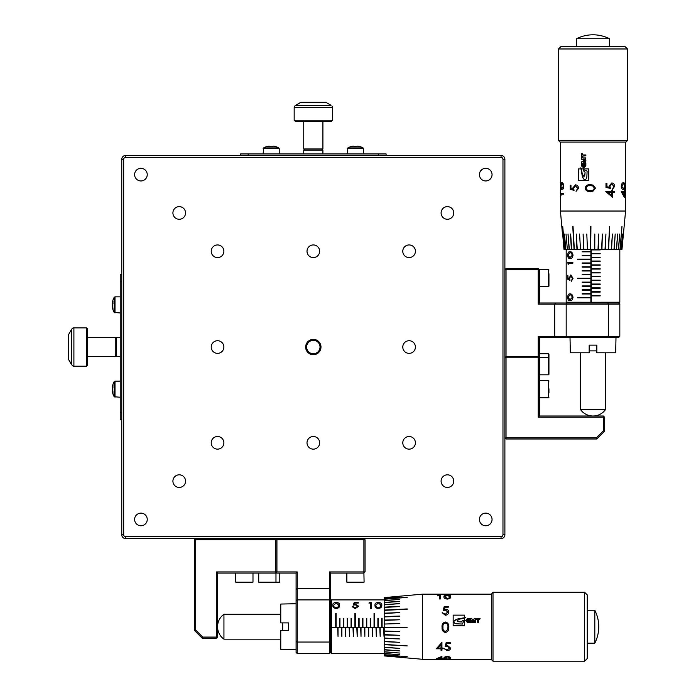<?xml version="1.0" encoding="UTF-8"?>
<svg xmlns="http://www.w3.org/2000/svg" width="696" height="696" viewBox="0 0 696 696"><rect width="100%" height="100%" fill="white"/><g stroke="black" fill="none" stroke-linecap="round" stroke-linejoin="round"><path stroke-width="1.04" d="M320.03 347.043A6.708 6.708 0 0 0 313.33 340.335A6.708 6.708 0 0 0 306.623 347.043A6.708 6.708 0 0 0 313.33 353.751A6.708 6.708 0 0 0 320.03 347.043M320.986 347.043A7.665 7.665 0 0 0 313.33 339.378A7.665 7.665 0 0 0 305.666 347.043A7.665 7.665 0 0 0 313.33 354.708A7.665 7.665 0 0 0 320.986 347.043M223.868 442.821A6.325 6.325 0 0 0 217.552 436.496A6.325 6.325 0 0 0 211.227 442.821A6.325 6.325 0 0 0 217.552 449.146A6.325 6.325 0 0 0 223.868 442.821M319.647 442.821A6.325 6.325 0 0 0 313.33 436.496A6.325 6.325 0 0 0 307.006 442.821A6.325 6.325 0 0 0 313.33 449.146A6.325 6.325 0 0 0 319.647 442.821M415.425 442.821A6.325 6.325 0 0 0 409.109 436.496A6.325 6.325 0 0 0 402.784 442.821A6.325 6.325 0 0 0 409.109 449.146A6.325 6.325 0 0 0 415.425 442.821M415.425 347.043A6.325 6.325 0 0 0 409.109 340.718A6.325 6.325 0 0 0 402.784 347.043A6.325 6.325 0 0 0 409.109 353.368A6.325 6.325 0 0 0 415.425 347.043M415.425 251.265A6.325 6.325 0 0 0 409.109 244.94A6.325 6.325 0 0 0 402.784 251.265A6.325 6.325 0 0 0 409.109 257.581A6.325 6.325 0 0 0 415.425 251.265M319.647 251.265A6.325 6.325 0 0 0 313.33 244.94A6.325 6.325 0 0 0 307.006 251.265A6.325 6.325 0 0 0 313.33 257.581A6.325 6.325 0 0 0 319.647 251.265M223.868 251.265A6.325 6.325 0 0 0 217.552 244.94A6.325 6.325 0 0 0 211.227 251.265A6.325 6.325 0 0 0 217.552 257.581A6.325 6.325 0 0 0 223.868 251.265M223.868 347.043A6.325 6.325 0 0 0 217.552 340.718A6.325 6.325 0 0 0 211.227 347.043A6.325 6.325 0 0 0 217.552 353.368A6.325 6.325 0 0 0 223.868 347.043M453.74 212.95A6.325 6.325 0 0 0 447.424 206.625A6.325 6.325 0 0 0 441.099 212.95A6.325 6.325 0 0 0 447.424 219.275A6.325 6.325 0 0 0 453.74 212.95M453.74 481.136A6.325 6.325 0 0 0 447.424 474.811A6.325 6.325 0 0 0 441.099 481.136A6.325 6.325 0 0 0 447.424 487.452A6.325 6.325 0 0 0 453.74 481.136M185.554 481.136A6.325 6.325 0 0 0 179.237 474.811A6.325 6.325 0 0 0 172.912 481.136A6.325 6.325 0 0 0 179.237 487.452A6.325 6.325 0 0 0 185.554 481.136M185.554 212.95A6.325 6.325 0 0 0 179.237 206.625A6.325 6.325 0 0 0 172.912 212.95A6.325 6.325 0 0 0 179.237 219.275A6.325 6.325 0 0 0 185.554 212.95M147.248 174.635A6.325 6.325 0 0 0 140.923 168.319A6.325 6.325 0 0 0 134.606 174.635A6.325 6.325 0 0 0 140.923 180.96A6.325 6.325 0 0 0 147.248 174.635M147.248 519.442A6.325 6.325 0 0 0 140.923 513.126A6.325 6.325 0 0 0 134.606 519.442A6.325 6.325 0 0 0 140.923 525.767A6.325 6.325 0 0 0 147.248 519.442M492.055 519.442A6.325 6.325 0 0 0 485.73 513.126A6.325 6.325 0 0 0 479.413 519.442A6.325 6.325 0 0 0 485.73 525.767A6.325 6.325 0 0 0 492.055 519.442M492.055 174.635A6.325 6.325 0 0 0 485.73 168.319A6.325 6.325 0 0 0 479.413 174.635A6.325 6.325 0 0 0 485.73 180.96A6.325 6.325 0 0 0 492.055 174.635M271.44 582.656L259.208 582.656L258.729 582.178L279.801 582.178L279.322 582.656L267.716 582.656M330.565 600.665L331.331 599.9L331.331 653.535L330.565 652.387L329.417 653.535L297.236 653.535L296.087 652.387L296.087 573.086L275.781 573.086L276.93 571.929L297.236 571.929L297.236 588.407L329.417 588.407L329.417 571.929L363.904 571.929L363.904 539.748L275.781 539.748L275.781 538.6L276.93 539.748L276.93 571.929L275.781 571.929L275.781 573.086L217.552 573.086L217.552 637.066L216.395 637.066L216.395 571.929L275.781 571.929L275.781 539.748L195.706 539.748L195.706 630.071L202.701 637.066L216.395 637.066L216.395 638.215L202.223 638.215L194.558 630.55L194.558 539.748L195.706 538.6L195.706 539.748L194.558 539.748M252.396 582.656L236.335 582.656M322.909 153.946L322.909 150.119L303.752 150.119L303.752 153.946M304.9 150.119L303.752 148.97L303.752 121.382M321.752 150.119L322.909 148.97L322.909 121.382M331.992 106.062L331.992 106.062A2.68 2.68 0 0 1 332.488 107.61L294.173 107.61A2.68 2.68 0 0 1 294.66 106.062L294.66 106.062M331.044 105.287L325.702 102.225L331.044 105.287L295.617 105.287L300.959 102.225L294.765 106.062M294.173 120.234L332.488 120.234L331.331 121.382L295.322 121.382L294.173 120.234L294.173 107.61M332.488 120.234L332.488 107.61M125.602 155.486L501.059 155.486A3.828 3.828 0 0 1 504.887 159.314L504.887 534.772A3.828 3.828 0 0 1 501.059 538.6L125.602 538.6A3.828 3.828 0 0 1 121.765 534.772L121.765 159.314A3.828 3.828 0 0 1 125.602 155.486L125.602 157.4A1.914 1.914 0 0 0 123.688 159.314L123.688 534.772A1.914 1.914 0 0 0 125.602 536.686L501.059 536.686A1.914 1.914 0 0 0 502.973 534.772L502.973 159.314A1.914 1.914 0 0 0 501.059 157.4L125.602 157.4M303.752 148.97L322.909 148.97M325.702 102.225L300.959 102.225M195.706 630.071L194.558 630.55M202.701 637.066L202.223 638.215M217.552 573.086L216.395 571.929M217.552 637.066L216.395 638.215M577.523 297.81L590.878 297.81L590.878 302.255L619.823 302.221L618.674 302.986L619.823 304.135L619.823 336.316L618.674 337.464L539.365 337.464L539.365 357.77L538.217 356.622L538.217 336.316L554.695 336.316L554.695 304.135L538.217 304.135L538.217 269.648L506.035 269.648L506.035 357.77L504.887 357.77L506.035 356.622L538.217 356.622L538.217 357.77L539.365 357.77L539.365 416.008L603.345 416.008L603.345 417.156L538.217 417.156L538.217 357.77L506.035 357.77L506.035 437.845L596.359 437.845L603.345 430.85L603.345 417.156L604.502 417.156L604.502 431.329L596.837 438.993L506.035 438.993L504.887 437.845L506.035 437.845L506.035 438.993M548.944 362.111L548.944 374.344L548.465 374.822L548.465 353.751L548.944 354.229L548.944 365.835M548.944 388.82L548.944 392.909M120.234 397.233L114.196 396.764L114.196 381.608A15.321 15.321 0 0 0 112.395 386.671L112.926 386.785M112.891 391.587L112.395 391.691A15.26 11.606 -0 0 0 112.961 393.597A15.138 8.796 146.8 0 1 112.909 392.701A15.138 8.796 146.8 0 1 112.961 391.761A15.26 11.606 180 0 1 112.395 389.847L112.395 388.916A15.26 9.909 0 0 1 112.961 387.28A15.138 10.301 37.5 0 1 112.961 385.123A15.26 9.909 180 0 0 112.395 386.759M120.234 312.948L114.196 312.478L114.196 297.322A15.321 15.321 0 0 0 112.413 302.281A15.26 12.824 180 0 0 112.395 302.386L112.909 302.603M112.7 307.206L112.395 307.415A15.26 12.824 -0 0 0 112.413 307.51A15.26 12.824 -0 0 0 112.961 309.529A15.138 7.343 149.3 0 1 112.909 308.789A15.138 7.343 149.3 0 1 112.961 307.989A15.26 12.824 180 0 1 112.395 305.883L112.395 304.961A15.26 8.274 0 0 1 112.961 303.604A15.138 11.388 42.6 0 1 112.961 301.22A15.26 8.274 180 0 0 112.395 302.577M112.7 302.595A15.26 12.824 -0 0 0 112.395 303.917L112.395 304.839A15.26 8.274 180 0 0 112.413 304.9M121.765 419.836L120.234 419.836L120.234 274.25L121.765 274.25M112.891 386.785A15.26 11.606 -0 0 0 112.395 388.525L112.395 388.916M112.917 391.657L112.395 391.691M596.359 437.845L596.837 438.993M603.345 430.85L604.502 431.329M539.365 416.008L538.217 417.156M603.345 416.008L604.502 417.156M441.925 642.391L441.925 648.046L443.074 648.046L443.074 648.803L441.925 648.803L441.925 650.438L441.038 650.438L441.038 648.803L436.305 648.803L441.925 642.391M450.225 643.504L446.841 643.504L446.301 645.688L447.476 645.531L450.608 648.098C450.451 649.69 449.294 650.534 447.137 650.612L444.1 648.62L447.189 649.907L449.72 648.063L447.319 646.358L445.118 646.758L446.145 642.617L450.225 642.617L450.225 643.504L446.841 643.478L446.301 645.67M441.925 656.432L441.925 658.573L443.074 658.764L436.305 658.764L441.925 656.432M443.97 658.181C443.683 657.346 444.788 656.763 447.302 656.432C449.842 656.763 450.991 657.346 450.738 658.181C450.982 658.816 449.842 659.129 447.302 659.121C444.796 659.121 443.691 658.808 443.97 658.181M384.201 597.612L422.515 594.158L422.515 659.286L491.48 659.286M442.056 627.244C441.769 624.399 442.874 622.659 445.388 622.015C447.928 622.65 449.068 624.39 448.824 627.244L448.816 627.618C448.946 630.315 447.798 631.924 445.388 632.447C442.995 631.907 441.89 630.298 442.056 627.618L442.056 627.244C441.769 624.408 442.874 622.668 445.388 622.024C447.928 622.659 449.068 624.399 448.824 627.244L448.816 627.618C448.946 630.298 447.806 631.907 445.388 632.438C442.995 631.89 441.882 630.28 442.056 627.618L442.064 626.722M594.81 627.174L594.81 643.191A36.392 36.392 0 0 0 594.81 610.244L594.81 627.174M493.012 661.2L491.48 659.669L491.48 593.775L493.012 592.235L493.012 661.2L584.579 661.2L584.579 592.235L587.259 594.923L587.259 658.52L584.579 661.2M407.195 627.775L384.201 627.34L407.195 627.775L384.201 627.722L384.201 631.368L399.53 631.577L384.201 631.368L384.201 634.952L399.53 635.317L384.201 634.935M399.53 631.577L384.201 630.994M399.53 635.317L384.201 634.578M384.201 634.952L384.201 638.397L399.53 638.928L384.201 638.38M399.53 638.928L384.201 638.041M384.201 638.397L384.201 641.66L399.53 642.338L384.201 641.642M399.53 642.338L384.201 641.329M384.201 641.66L384.201 644.67L407.195 645.914L384.201 644.383M407.195 645.897L384.201 644.67L384.201 647.437L399.53 648.376L384.201 647.41M399.53 648.376L384.201 647.167M384.201 647.437L384.201 649.855L399.53 650.908L384.201 649.82M399.53 650.908L384.201 649.62M384.201 649.855L384.201 651.874L399.53 653.057L384.201 651.708M399.53 653.022L384.201 651.874L384.201 653.527L399.53 654.788L384.201 653.413M399.53 654.753L384.201 653.527L384.201 654.797L407.195 656.728L384.201 654.684M384.201 654.797L384.201 655.588L399.53 656.85M384.201 655.588L399.53 657.259L384.201 655.91M384.201 655.919L422.515 659.286M442.96 626.722L442.952 627.618C442.778 629.671 443.604 630.941 445.414 631.437L447.554 629.741L447.928 627.235C448.137 624.991 447.302 623.59 445.414 623.033C443.5 623.607 442.673 625.008 442.952 627.235L442.96 626.722M365.052 539.748L363.904 538.6L363.904 539.748L365.052 539.748L365.052 571.929L363.904 571.929L363.904 573.086L330.565 573.086L330.565 652.387M354.342 582.656L347.33 582.656L346.852 582.178L364.095 582.178L363.608 582.656L354.342 582.656M347.426 153.946L347.887 147.909L363.051 147.909A15.321 15.321 0 0 0 360.093 146.621L360.093 146.621M356.891 146.682A15.138 13.546 180 0 0 354.055 146.682A15.138 13.546 180 0 1 356.891 146.682L357.553 146.117A15.26 15.26 0 0 1 360.067 146.682M350.88 146.682L350.88 146.682A15.26 15.26 0 0 1 353.394 146.117L354.055 146.682M347.887 147.909A15.321 15.321 0 0 1 350.845 146.621M263.14 153.946L263.601 147.909L278.765 147.909A15.321 15.321 0 0 0 275.807 146.621L275.807 146.621M263.601 147.909A15.321 15.321 0 0 1 266.559 146.621L266.594 146.682A15.26 15.26 0 0 1 269.108 146.117L269.77 146.682A15.138 13.546 180 0 1 272.606 146.682L273.267 146.117A15.26 15.26 0 0 1 275.781 146.682M282.68 622.885L282.68 630.55M223.938 639.172A15.321 15.321 0 0 1 223.938 614.272L223.938 639.172L280.766 639.172M296.087 649.707L280.766 649.385L280.766 630.55L288.422 630.55L288.422 622.885L280.766 622.885L280.766 604.05L296.087 603.728M272.606 146.682A15.138 13.546 180 0 0 269.77 146.682M240.538 155.486L240.538 153.946L248.194 153.946L248.194 155.486M378.459 155.486L378.459 153.946L248.194 153.946M378.459 153.946L386.123 153.946L386.123 155.486M330.565 600.378L329.417 599.9L297.236 599.9L297.236 642.043L329.417 642.043L329.417 588.407L330.565 589.555M296.087 641.564L297.236 642.043L297.236 653.535M329.417 653.535L329.417 642.043L330.565 641.564M296.087 589.555L297.236 588.407L297.236 599.9L296.087 600.378M329.417 571.929L330.565 573.086M365.052 571.929L363.904 573.086L364.095 582.178M296.087 573.086L297.236 571.929M353.777 582.656L358.257 582.656M465.798 617.639L464.658 617.709L464.658 615.142L453.166 615.142L453.166 625.704L464.658 625.704L464.658 618.074L465.798 617.622L456.846 619.214L454.793 620.249L453.548 621.972L454.975 623.372L456.646 623.799L462.466 624.042L463.91 620.432L462.614 620.432L461.396 621.972L458.325 621.728L456.976 620.823L459.482 619.153L464.658 618.083M453.548 621.972L453.844 622.65L453.923 621.084L457.55 618.979M464.658 617.709L457.55 618.988M470.052 618.309L467.634 618.309L465.702 620.519L467.634 622.772L470.026 622.772L470.026 619.997L467.712 620.014L468.077 620.954L469.034 620.954L469.034 621.815L467.634 621.832L466.885 620.501L467.634 619.188L470.052 618.84L470.052 618.283L467.634 618.309M467.634 618.283L465.702 620.519M470.026 619.997L467.712 619.997M469.034 621.815L467.634 621.832L466.885 620.51M475.638 618.309L474.333 618.309L472.993 621.345L471.653 618.309L470.348 618.309M474.333 618.283L472.993 621.328L471.653 618.283L470.348 618.283L470.348 622.772L471.479 622.415L471.479 620.153L472.654 622.772L473.332 622.772L474.507 620.153L474.507 622.415L475.638 622.772L475.638 618.283L474.333 618.309M480.101 618.309L475.951 618.309M479.735 619.414L480.101 618.283L475.951 618.283L475.951 619.397L477.43 619.397L477.787 622.781L478.596 622.781L478.596 619.414L479.735 619.414M463.91 620.44L462.614 620.44L461.396 621.98L458.325 621.737L456.976 620.823M375.901 605.137C375.631 606.529 376.458 607.443 378.372 607.895L380.503 606.712L380.886 605.137L378.372 602.91L375.901 605.163C375.631 606.547 376.449 607.46 378.372 607.921L380.503 606.712M380.503 606.747L380.886 605.137M375.014 605.172C374.718 603.597 375.831 602.701 378.337 602.492C380.877 602.692 382.026 603.589 381.782 605.172M375.014 605.137C374.718 603.562 375.831 602.666 378.337 602.458L378.337 602.492C380.877 602.658 382.026 603.554 381.782 605.137C382.026 606.938 380.877 608.104 378.337 608.635C375.84 608.095 374.735 606.929 375.014 605.137M368.88 603.067L371.307 602.606M369.463 602.571L371.307 602.571L371.307 608.443L370.411 608.443L370.411 603.032L368.88 603.032L369.463 602.606M353.168 605.163L354.194 602.606L358.283 602.606M352.159 606.695L355.238 607.921L357.77 606.207L355.369 604.833L353.168 605.137L354.194 602.606M354.194 602.571L358.283 602.571L358.283 603.032L354.89 603.032L354.36 604.398L355.525 604.293L358.666 606.233L355.186 608.635L352.15 606.66L353.046 606.695M353.046 606.66L355.238 607.921L357.77 606.181M354.36 604.372L355.525 604.293M355.525 604.258L358.666 606.207M333.758 605.137C333.488 606.529 334.315 607.443 336.229 607.895L338.36 606.712L338.743 605.137L336.229 602.91L333.758 605.163C333.488 606.547 334.306 607.46 336.229 607.921L338.36 606.712M338.36 606.747L338.743 605.137M332.871 605.172C332.575 603.597 333.689 602.701 336.194 602.492C338.735 602.692 339.883 603.589 339.639 605.172M332.871 605.137C332.575 603.562 333.689 602.666 336.194 602.458L336.194 602.492C338.735 602.658 339.883 603.554 339.639 605.137C339.883 606.938 338.735 608.104 336.194 608.635C333.697 608.095 332.592 606.929 332.871 605.137M443.204 610.505L444.231 606.399L448.311 606.399L448.311 607.182L444.927 607.182L444.387 609.339L445.562 609.2C447.537 609.331 448.581 610.27 448.694 612.028M444.387 609.339L445.562 609.183C447.537 609.304 448.581 610.253 448.694 612.01C448.537 613.976 447.38 615.047 445.223 615.221L442.186 612.637L445.275 614.281L447.806 611.975L445.397 610.044L443.204 610.488L444.231 606.381L448.311 606.381M442.186 612.637L445.275 614.281L447.806 611.975M444.866 596.698L447.328 598.577L449.468 597.76L449.842 596.698L447.328 595.324L444.866 596.698L447.328 598.577M447.328 598.612L449.468 597.794L449.842 596.698M443.97 596.733C443.683 595.741 444.788 595.193 447.302 595.106C449.833 595.184 450.982 595.732 450.738 596.733M447.302 595.063C449.833 595.15 450.982 595.698 450.738 596.698C450.982 597.908 449.842 598.708 447.302 599.108C444.796 598.708 443.683 597.899 443.97 596.698C443.683 595.698 444.788 595.158 447.302 595.063L447.302 595.106M437.845 595.428L440.272 595.167M438.428 595.123L440.272 595.123L440.272 598.978L439.376 598.978L439.376 595.393L438.428 595.167M444.866 658.181L447.328 659.008L449.468 658.738L449.842 658.181L447.328 656.841L444.866 658.181L447.328 656.841M447.328 656.798L449.842 658.181M450.738 658.146C450.991 658.773 449.842 659.086 447.302 659.086C444.796 659.086 443.683 658.773 443.97 658.146M441.038 657.389L441.038 658.573L438.062 658.573L441.038 657.389L438.062 658.573M441.038 658.764L436.453 658.729M441.925 659.06L441.038 659.06M443.074 658.729L441.925 658.764M449.72 648.063L447.319 646.332L445.118 646.741M450.608 648.072C450.46 649.664 449.303 650.499 447.137 650.586L444.1 648.594M441.038 644.6L441.038 648.046L438.062 648.046L441.038 644.6L438.062 648.046M441.038 648.803L436.331 648.776M441.925 650.412L441.038 650.412M443.074 648.776L441.925 648.803M448.816 626.722L448.824 627.244M407.195 597.368L384.201 599.265L407.195 597.368M407.195 609.235L384.201 610.366L407.195 609.235M384.201 653.527L331.331 653.535M407.195 656.685L384.201 654.762M384.201 597.647L384.201 598.142L399.53 596.837L384.201 598.229L384.201 599.169M399.53 596.872L384.201 598.229M407.195 597.238L384.201 599.134M384.201 599.265L384.201 600.552L399.53 599.36L384.201 600.726L384.201 602.606L399.53 601.492L384.201 602.388M399.53 599.395L384.201 600.726M399.53 601.309L384.201 602.423M384.201 602.606L384.201 604.606L399.53 603.597L384.201 604.859L384.201 607.46L399.53 606.573L384.201 607.199M399.53 603.632L384.201 604.859M399.53 606.286L384.201 607.173M407.195 608.939L384.201 610.07M384.201 610.366L384.201 613.193L399.53 612.576L384.201 613.533L384.201 616.9L399.53 616.438L384.201 616.552M399.53 612.593L384.201 613.533M399.53 616.082L384.201 616.543M399.53 619.753L384.201 620.058L399.53 619.762L384.201 620.423L384.201 624.051L399.53 623.538M384.201 616.9L384.201 620.423M374.439 613.481L374.439 627.27L378.267 627.27L378.267 618.405M355.282 613.481L355.282 627.27L359.11 627.27L359.11 618.405M384.009 636.431L383.626 627.653L380.181 627.653L384.201 627.653L384.009 636.431M380.181 636.431L379.798 627.653L376.353 627.653L380.181 627.653L380.181 636.431M376.353 636.431L375.97 627.653L372.517 627.653L376.353 627.653L376.353 636.431M372.517 636.431L372.134 627.653L368.689 627.653L372.517 627.653L372.517 636.431M368.689 636.431L368.306 627.653L364.861 627.653L368.689 627.653L368.689 636.431M364.861 636.431L364.478 627.653L361.024 627.653L364.861 627.653L364.861 636.431M361.024 636.431L360.641 627.653L357.196 627.653L361.024 627.653L361.024 636.431M357.196 636.431L356.813 627.653L353.368 627.653L357.196 627.653L357.196 636.431M353.368 636.431L352.976 627.653L349.531 627.653L353.368 627.653L353.368 636.431M349.531 636.431L349.148 627.653L345.703 627.653L349.531 627.653L349.531 636.431M345.703 636.431L345.32 627.653L341.866 627.653L345.703 627.653L345.703 636.431M341.866 636.431L341.484 627.653L338.038 627.653L341.866 627.653L341.866 636.431M381.712 618.413L381.712 627.27L378.267 627.27M384.201 627.27L382.095 627.27L382.095 618.405M377.885 618.405L377.885 627.27M374.048 613.481L374.048 627.27L370.603 627.27L370.603 618.405M370.22 618.405L370.22 627.27L366.775 627.27L366.775 618.405M366.392 618.405L366.392 627.27L362.938 627.27L362.938 618.405M362.555 618.405L362.555 627.27L359.11 627.27M358.727 618.405L358.727 627.27M354.899 613.481L354.899 627.27L351.445 627.27L351.445 618.405M351.062 618.405L351.062 627.27L347.617 627.27L347.617 618.405M347.234 618.405L347.234 627.27L343.789 627.27L343.789 618.405M343.406 618.405L343.406 627.27L339.952 627.27L339.952 618.405M339.57 618.405L339.57 627.27L336.125 627.27L336.125 613.498M331.331 627.653L338.038 627.653L338.038 636.431L337.656 627.653L331.296 627.653M335.742 613.481L335.742 627.27L331.331 627.27M384.201 624.051L384.201 627.34M384.201 607.46L384.201 610.053M116.406 355.473L115.258 356.622L87.67 356.622M116.406 338.613L115.258 337.464L87.67 337.464M86.522 366.2L86.522 327.886L87.67 329.034L87.67 365.052L86.522 366.2L73.898 366.2A2.68 2.68 0 0 1 72.349 365.704L72.349 365.704M86.522 327.886L73.898 327.886L73.898 366.2M72.349 328.382L71.575 329.33L72.349 328.382A2.68 2.68 0 0 1 73.898 327.886M120.234 337.464L116.406 337.464L116.406 356.622L120.234 356.622M589.173 350.871L596.837 350.871M605.459 409.613A15.321 15.321 0 0 1 580.551 409.613L605.459 409.613L605.459 352.785M615.995 337.464L615.673 352.785L596.837 352.785L596.837 345.129L589.173 345.129L589.173 352.785L570.337 352.785L570.015 337.464M605.755 191.626L611.767 191.626L611.767 190.478L612.593 190.478L612.593 191.626L614.377 191.626L614.377 192.514L612.593 192.514L612.593 197.246L605.755 191.626M606.921 183.326L606.921 186.711L609.244 187.25L609.07 186.076L611.819 182.944C613.559 183.1 614.472 184.257 614.568 186.415L612.393 189.451L613.794 186.363L611.793 183.831L609.957 186.232L610.383 188.433L605.99 187.407L605.99 183.326L606.921 183.326L606.903 186.711L609.244 187.25M621.241 191.626L624.025 191.626L624.321 190.478L624.321 191.626L624.869 191.626L624.869 192.514L624.321 192.514L624.321 197.246L621.241 191.626M623.477 189.582C622.372 189.869 621.632 188.764 621.241 186.25C621.624 183.709 622.372 182.561 623.477 182.813C624.382 182.57 624.86 183.709 624.921 186.25C624.86 188.755 624.373 189.86 623.477 189.582M562.455 234.021L560.437 211.036L625.573 211.036L625.573 142.071M590.652 184.736L593.001 185.084L595.506 188.164L593.001 191.174L590.278 191.496C587.467 191.783 585.745 190.678 585.118 188.164C585.736 185.623 587.45 184.484 590.278 184.727L590.652 184.736M591.817 38.741L609.478 38.741A36.392 36.392 0 0 0 576.532 38.741L591.817 38.741M627.487 140.54L625.956 142.071L560.054 142.071L558.523 140.54L627.487 140.54L627.487 48.972L558.523 48.972L561.202 46.293L624.808 46.293L627.487 48.972M590.939 226.357L590.704 249.351L590.939 226.357M591.087 249.351L594.758 249.351L594.828 234.021L594.758 249.351L598.386 249.351L598.638 234.021L598.386 249.351L601.944 249.351L602.353 234.021L601.944 249.351L605.372 249.351L605.929 234.021L605.355 249.351M594.828 234.021L594.375 249.351M598.638 234.021L598.021 249.351M602.353 234.021L601.588 249.351M605.929 234.021L605.015 249.351M605.372 249.351L608.591 249.351L609.653 226.357L608.26 249.351M608.591 249.351L611.558 249.351L612.41 234.021L611.54 249.351M612.41 234.021L611.262 249.351M611.558 249.351L614.246 249.351L615.212 234.021L613.976 249.351M614.246 249.351L616.56 249.351L617.665 234.021L616.56 249.351L618.561 249.351L619.736 234.021L618.379 249.351M617.665 234.021L616.36 249.351M618.561 249.351L620.136 249.351L621.998 226.357L619.988 249.351M620.136 249.351L621.276 249.351L622.572 234.021L621.18 249.351M621.276 249.351L621.98 249.351L623.268 234.021M621.98 249.351L625.573 211.036M590.269 190.6L593.001 190.199L594.48 188.137L592.774 185.997L590.269 185.623C588.042 185.414 586.65 186.25 586.11 188.137C586.676 190.051 588.059 190.878 590.269 190.6L593.001 190.199M592.774 185.997L590.269 185.623M539.365 286.7L548.465 286.7L548.465 269.456L539.365 269.456L539.365 302.986L618.674 302.986M548.944 273.772L548.944 286.221L548.465 286.7M548.944 357.84L548.944 354.229M506.035 268.499L504.887 269.648L506.035 269.648L506.035 268.499L538.217 268.499L539.365 269.648L538.217 269.648L538.217 268.499M566.666 302.986L566.187 304.135L566.187 336.316L608.33 336.316L608.33 304.135L554.695 304.135L555.843 302.986M607.852 337.464L608.33 336.316L619.823 336.316M619.823 304.135L608.33 304.135L607.852 302.986M555.843 337.464L554.695 336.316L566.187 336.316L566.666 337.464M538.217 304.135L539.365 302.986M539.365 337.464L538.217 336.316M580.908 168.893L578.446 168.893L578.446 180.386L588.746 180.386L588.746 168.893L581.273 168.893L580.829 167.753L582.378 176.706L583.378 178.759L585.066 180.003L586.45 178.576L586.867 176.906L587.111 171.085L583.561 169.641L583.561 170.938L585.066 172.156L584.823 175.227L583.953 176.575L582.317 174.07L581.282 168.893M585.066 180.003L585.736 179.707L584.205 179.629L582.378 176.706M581.508 163.499L581.508 165.918L583.657 167.849L585.858 165.918L585.858 163.525L583.135 163.525L583.135 165.839L584.075 165.474L584.075 164.517L584.936 164.517L584.936 165.918L583.639 166.666L582.352 165.918L582.013 163.499L581.473 163.499L581.508 165.918M583.161 163.525L583.161 165.839M581.473 165.918L583.639 167.849M584.918 164.517L584.936 165.918M584.918 165.918L583.648 166.666M581.508 157.914L581.508 159.219L584.457 160.559L581.508 161.898L581.508 163.203M581.473 159.219L584.44 160.559L581.473 161.898L581.473 163.203L585.858 163.203L585.501 162.072L583.283 162.072L585.858 160.898L585.858 160.219L583.283 159.045L585.501 159.045L585.858 157.914L581.473 157.914L581.508 159.219M581.508 153.451L581.508 157.601M582.569 153.816L581.473 153.451L581.473 157.601L582.552 157.601L582.552 156.121L585.858 155.765L585.867 154.956L582.569 154.956L582.569 153.816M580.864 167.753L582.404 176.706M583.579 169.641L583.579 170.938L585.084 172.156L584.84 175.227L583.953 176.575M569.937 257.65L572.364 255.18L571.32 253.048L569.937 252.665L568.084 255.18L569.937 257.65L572.364 255.18M572.399 255.18L571.346 253.048L569.937 252.665M569.972 258.538C568.641 258.834 567.901 257.72 567.762 255.215C567.901 252.674 568.641 251.526 569.972 251.769M567.727 255.215C567.866 252.674 568.606 251.526 569.946 251.769C571.512 251.526 572.538 252.674 573.034 255.215C572.538 257.711 571.503 258.816 569.946 258.538C568.606 258.834 567.866 257.72 567.727 255.215L567.762 255.215M568.18 264.671L567.814 262.244L572.869 262.244L572.869 263.14L568.18 263.14L568.18 264.671L567.849 262.244M569.972 280.384L567.849 279.357L567.849 275.268M567.814 279.357L567.814 275.268L568.18 278.661L569.284 279.2L569.197 278.026L570.868 274.885L573.034 278.365L571.268 281.401L572.399 278.313L570.877 275.781L569.685 278.183L569.937 280.384L567.849 279.357M569.284 279.2L569.232 278.026L570.903 274.885M571.268 281.401L572.399 278.313M572.364 278.313L570.851 275.781M569.937 299.793L572.364 297.322L571.32 295.191L569.937 294.808L568.084 297.322L569.937 299.793L572.364 297.322M572.399 297.322L571.346 295.191L569.937 294.808M569.972 300.681C568.641 300.976 567.901 299.863 567.762 297.357C567.901 294.817 568.641 293.668 569.972 293.912M567.727 297.357C567.866 294.817 568.606 293.668 569.946 293.912C571.512 293.668 572.538 294.817 573.034 297.357C572.538 299.854 571.503 300.959 569.946 300.681C568.606 300.976 567.866 299.863 567.727 297.357L567.762 297.357M574.061 190.347L570.25 189.321L570.25 185.24L570.972 185.24L570.972 188.625L572.965 189.164L572.834 187.99L575.479 184.858C577.332 185.014 578.35 186.171 578.524 188.329L576.062 191.365L577.628 188.277L575.435 185.745L573.626 188.155L574.035 190.347L570.224 189.321L570.224 185.24M576.062 191.365L577.628 188.277M577.61 188.277L575.435 185.745M572.965 189.164L572.834 187.99M572.817 187.99L575.47 184.858M561.872 188.686L563.368 186.224L562.707 184.083L561.872 183.709L560.906 186.224L561.872 188.686L563.368 186.224M563.403 186.224L562.742 184.083L561.872 183.709M561.916 189.582C561.185 189.869 560.811 188.764 560.785 186.25C560.802 183.718 561.176 182.57 561.916 182.813M560.75 186.25C560.767 183.718 561.141 182.57 561.881 182.813C562.82 182.57 563.464 183.709 563.812 186.25C563.456 188.755 562.812 189.869 561.881 189.582C561.15 189.869 560.767 188.764 560.75 186.25L560.785 186.25M560.985 195.706L560.819 193.288L563.699 193.288L563.699 194.175L560.95 194.175L560.95 195.706L560.785 193.288M623.477 188.686L624.703 186.224L624.268 184.083L623.477 183.709L621.737 186.224L623.477 188.686L621.737 186.224M621.702 186.224L623.477 183.709M623.442 182.813C624.347 182.57 624.825 183.709 624.886 186.25C624.817 188.755 624.338 189.869 623.442 189.582M622.433 192.514L624.025 192.514L624.025 195.489L622.398 192.514L624.025 195.489M624.321 192.514L624.277 197.151M624.834 191.626L624.834 192.514M624.277 190.478L624.321 191.626M611.793 183.831L609.931 186.232L610.366 188.433M611.801 182.944C613.533 183.091 614.446 184.249 614.542 186.415L612.367 189.451M608.078 192.514L611.767 192.514L611.767 195.489L608.06 192.514L611.767 195.489M612.593 192.514L612.567 197.22M614.351 191.626L614.351 192.514M612.567 190.478L612.593 191.626M593.21 185.153L595.498 188.164L593.001 191.174M592.113 191.374L590.991 191.478M590.278 191.496C587.459 191.783 585.736 190.678 585.11 188.164L585.118 188.164C585.727 185.623 587.45 184.484 590.278 184.727M562.733 226.357L564.691 249.351L562.733 226.357M573.025 226.357L574.322 249.351L573.025 226.357M609.626 226.357L608.565 249.351M615.186 234.021L614.22 249.351M619.701 234.021L618.535 249.351M621.963 226.357L620.101 249.351M622.537 234.021L621.241 249.351M562.673 234.021L563.969 249.351L564.595 249.351M562.681 226.357L564.63 249.351M564.691 249.351L565.674 249.351L564.421 234.021L565.813 249.351L567.362 249.351L566.005 234.021M564.456 234.021L565.813 249.351M568.006 234.021L569.102 249.351L568.04 234.021L569.319 249.351L571.651 249.351L570.668 234.021L571.425 249.351M567.362 249.351L569.319 249.351M570.407 234.021L571.39 249.351M572.756 226.357L574.052 249.351M576.227 234.021L576.958 249.351L576.253 234.021L577.28 249.351L580.49 249.351L579.577 234.021M583.109 234.021L583.535 249.351L583.117 234.021L583.9 249.351L587.45 249.351L586.806 234.021M580.49 249.351L583.9 249.351M590.556 226.357L590.704 249.351L587.45 249.351M577.506 259.112L590.878 259.112L590.878 255.667L590.878 262.949L582.187 262.949M577.506 278.269L590.878 278.269L590.878 274.824L590.878 282.106L582.187 282.106M600.169 249.542L591.261 249.351M600.178 253.37L591.261 253.37L591.261 249.925L600.178 249.925M600.178 257.198L591.261 257.198L591.261 253.753L600.178 253.753M600.178 261.035L591.261 261.035L591.261 257.581L600.178 257.581M600.178 264.863L591.261 264.863L591.261 261.418L600.178 261.418M600.178 268.691L591.261 268.691L591.261 265.246L600.178 265.246M600.178 272.527L591.261 272.527L591.261 269.074L600.178 269.074M600.178 276.356L591.261 276.356L591.261 272.91L600.178 272.91M600.178 280.192L591.261 280.192L591.261 276.738L600.178 276.738M600.178 284.02L591.261 284.02L591.261 280.575L600.178 280.575M600.178 287.848L591.261 287.848L591.261 284.403L600.178 284.403M600.178 291.685L591.261 291.685L591.261 288.231L600.178 288.231M600.178 295.513L591.261 295.513L591.261 292.068L600.178 292.068M582.204 251.839L590.878 251.839L590.878 255.284L582.187 255.284M582.187 255.667L590.878 255.667L590.878 249.351L590.878 251.456L582.187 251.456M577.506 259.504L590.878 259.504L590.878 266.777L582.187 266.777M582.187 263.332L590.878 263.332L590.878 270.613L582.187 270.613M582.187 267.16L590.878 267.16L590.878 274.441L582.187 274.441M582.187 270.996L590.878 270.996L590.878 274.824L582.187 274.824M577.506 278.652L590.878 278.652L590.878 285.934L582.187 285.934M582.187 282.489L590.878 282.489L590.878 289.762L582.187 289.762M582.187 286.317L590.878 286.317L590.878 293.599L582.187 293.599M582.187 290.145L590.878 290.145L590.878 297.427L577.506 297.427M582.187 293.982L590.878 293.982L590.878 302.255L566.187 302.221L566.187 249.351M591.261 302.221L591.261 295.896L600.178 295.896M574.322 249.351L576.958 249.351M571.651 249.351L574.026 249.351M68.513 334.672L71.575 329.33L68.513 334.672L68.513 359.414L72.349 365.609M71.575 329.33L71.575 364.756L68.513 359.414M115.258 356.622L115.258 337.464M235.744 573.086L235.744 582.178L252.987 582.178L252.509 582.656M502.973 534.772L504.887 534.772A3.828 3.828 0 0 1 501.059 538.6L501.059 536.686M125.602 536.686L125.602 538.6A3.828 3.828 0 0 1 121.765 534.772L123.688 534.772M121.765 159.314L123.688 159.314M502.973 159.314L504.887 159.314M501.059 155.486L501.059 157.4M539.365 397.808L548.465 397.808L548.465 380.564L548.944 381.043M114.997 397.233L114.997 381.138L114.196 381.608M114.997 312.948L114.997 296.853L114.196 297.322M121.765 281.915L120.234 281.915M120.234 412.171L121.765 412.171M347.426 148.709L363.512 148.709L363.051 147.909M263.14 148.709L279.226 148.709L278.765 147.909M258.729 573.086L258.729 582.178M252.987 573.086L252.987 582.178M235.744 582.178L236.222 582.656M275.973 573.086L275.973 582.178L275.494 582.656M539.365 374.822L548.465 374.822M548.465 397.808L548.944 397.329M112.413 307.51A15.321 15.321 0 0 0 114.196 312.478M120.234 296.853L114.997 296.853M112.395 391.7A15.321 15.321 0 0 0 114.196 396.764M120.234 381.138L114.997 381.138M539.365 380.564L548.465 380.564M539.365 357.579L548.465 357.579L548.944 358.057M587.259 643.191L594.81 643.191M346.852 573.086L346.852 582.178M279.226 153.946L279.226 148.709M223.938 614.272L280.766 614.272M363.512 153.946L363.512 148.709M279.801 573.086L279.801 582.178M493.012 592.235L584.579 592.235M587.259 610.244L594.81 610.244M422.515 594.158L491.48 594.158M331.331 599.9L384.201 599.9M609.478 46.293L609.478 38.741M548.465 269.456L548.944 269.944M539.365 353.751L548.465 353.751M566.953 302.986L566.187 302.221M558.523 140.54L558.523 48.972M576.532 46.293L576.532 38.741M560.437 211.036L560.437 142.071M619.823 302.221L619.823 249.351M580.551 409.613L580.551 352.785"/></g></svg>
